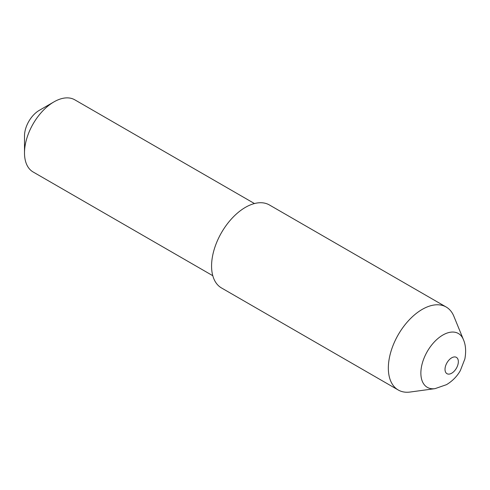 <?xml version="1.0" encoding="UTF-8"?>
<svg xmlns="http://www.w3.org/2000/svg" width="490" height="490" viewBox="0 0 490 490"><rect width="100%" height="100%" fill="white"/><g stroke="black" fill="none" stroke-linecap="round" stroke-linejoin="round"><path stroke-width="0.73" d="M435.004 388.65L410.13 392.037A47.916 27.66 -60 0 1 398.266 390.009A47.916 27.66 -60 0 1 390.922 351.612A47.916 27.66 -60 0 1 422.221 309.392A47.916 27.66 -60 0 1 446.176 307.016A47.916 27.66 -60 0 1 453.869 316.283L463.369 339.515A31.078 17.94 -60 0 0 442.844 335.044A31.078 17.94 -60 0 0 421.235 368.29A31.078 17.94 -60 0 0 435.004 388.65L446.506 384.662C452.509 381.012 457.127 376.308 460.355 370.556L464.863 358.95C466.235 351.33 465.739 344.85 463.369 339.515M398.266 390.009L221.498 287.955A47.916 27.66 -60 0 1 214.155 249.557A47.916 27.66 -60 0 1 245.459 207.337A47.916 27.66 -60 0 1 269.414 204.967L446.176 307.016M24.5 152.911L24.5 135.901A20.831 12.03 -60 0 1 39.231 110.385L53.961 101.883A41.662 24.053 120 0 0 24.5 152.911A41.662 24.053 120 0 0 33.13 171.984L212.795 275.711M254.457 203.546L74.792 99.819A41.662 24.053 120 0 0 53.961 101.883L39.231 110.385M451.682 357.829A9.426 5.445 120 0 0 445.018 369.368A9.426 5.445 120 0 0 451.682 373.221A9.426 5.445 120 0 0 458.346 361.675A9.426 5.445 120 0 0 451.682 357.829"/></g></svg>
